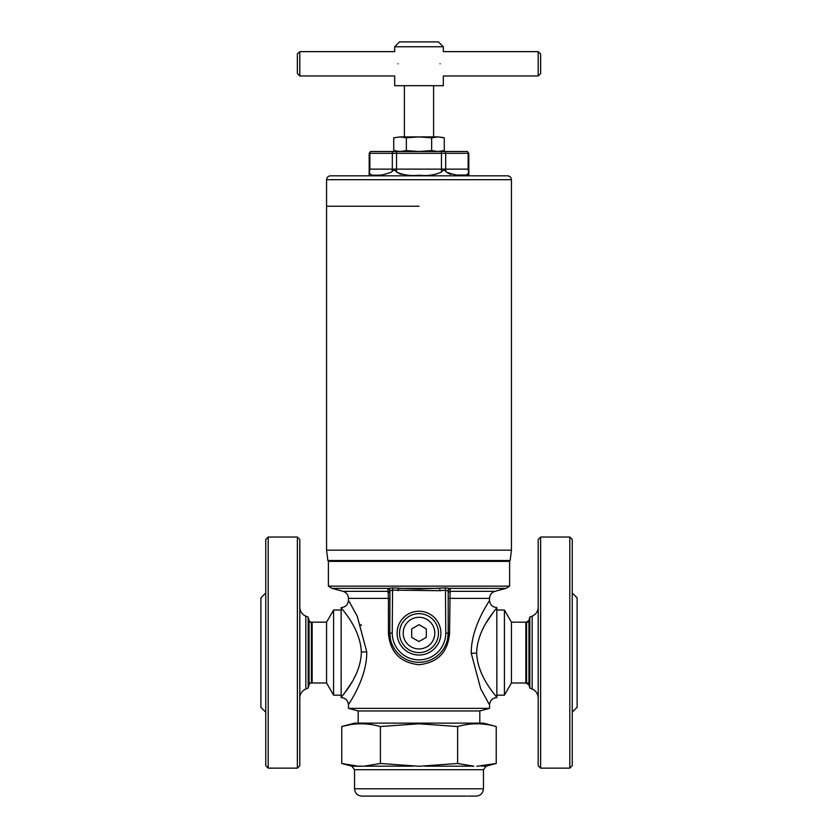 <?xml version="1.0" encoding="UTF-8"?>
<svg xmlns="http://www.w3.org/2000/svg" width="838" height="838" viewBox="0 0 838 838"><rect width="100%" height="100%" fill="white"/><g stroke="black" fill="none" stroke-linecap="round" stroke-linejoin="round"><path stroke-width="1.26" d="M308.185 688.061L309.054 684.793A2.43 2.43 0 0 1 311.401 682.991L312.134 682.991L312.134 622.184L311.401 622.184A2.43 2.43 0 0 1 309.054 620.371L308.185 617.114L308.185 688.061L305.839 689.025L305.839 616.15A9.731 9.731 0 0 1 299.805 607.152M265.751 765.691L265.751 539.473L268.191 537.043L268.191 768.132L265.751 765.691M297.375 537.043L299.805 539.473L299.805 765.691L297.375 768.132L297.375 537.043L268.191 537.043M297.375 768.132L268.191 768.132M299.805 698.023A9.731 9.731 0 0 1 305.839 689.025M308.185 617.114L305.839 616.15M265.751 712.185L260.89 707.314L260.89 597.85L265.751 592.99M526.599 682.991L526.599 622.184L525.866 622.184L525.866 682.991L528.946 684.793L529.815 688.061L529.815 617.114L532.161 616.15L532.161 689.025C535.985 690.805 537.996 693.801 538.195 698.023M572.249 539.473L572.249 765.691L569.809 768.132L569.809 537.043L572.249 539.473M540.625 768.132L538.195 765.691L538.195 539.473L540.625 537.043L540.625 768.132L569.809 768.132M572.249 592.99L577.11 597.85L577.11 707.314L572.249 712.185M419 206.232L326.569 206.232L419 206.232M326.569 550.178L511.431 550.178L510.143 560.517L327.857 560.517L326.569 550.178L326.569 179.72L511.431 179.72C511.201 177.352 509.902 176.053 507.545 175.823L330.455 175.823C328.098 176.053 326.799 177.352 326.569 179.72M393.724 137.809L400.04 136.908L393.724 137.809L393.724 150.589L400.04 151.5L406.357 150.589L406.357 137.809L419 136.908L431.643 137.809L431.643 150.589L419 151.5L406.357 150.589M431.643 137.809L437.96 136.908L400.04 136.908L406.357 137.809M443.019 137.495L437.96 136.908L444.276 137.809L444.276 150.589L437.96 151.5L431.643 150.589M443.019 150.903L440.893 151.5M370.742 796.1L466.515 796.1M370.354 796.1L361.691 796.1C357.334 795.597 354.956 793.167 354.537 788.799L483.463 788.799L483.463 769.713L354.537 769.713L351.834 766.183L360.864 766.267M481.368 766.1L486.166 766.183L496.243 763.481L476.728 766.267M425.034 766.183L473.91 766.183L457.621 763.481L419 766.267L380.379 763.481L364.09 766.183L358.046 766.183L341.757 763.481L341.757 726.546C354.631 722.89 367.505 722.89 380.379 726.546L419 723.781L457.621 726.546C470.495 722.89 483.369 722.89 496.243 726.546L496.243 763.481M349.488 724.828L341.757 726.546L354.537 723.131L483.463 723.131L496.243 726.546M347.581 764.853L358.046 766.183M380.379 763.481L380.379 726.546M457.621 763.481L457.621 726.546M440.893 633.13A21.893 21.893 0 0 0 419 611.237A21.893 21.893 0 0 0 397.107 633.13A21.893 21.893 0 0 0 419 655.023A21.893 21.893 0 0 0 440.893 633.13A21.893 21.893 0 0 1 419 655.023A21.893 21.893 0 0 1 397.107 633.13M403.193 632.585L403.193 633.664L403.193 632.585A15.817 15.817 0 0 1 410.63 619.701L411.563 619.167L410.63 619.701M427.37 619.701L426.437 619.167L427.37 619.701A15.817 15.817 0 0 1 434.807 632.585L434.807 633.664L434.807 632.585M426.437 647.083L427.37 646.548L426.437 647.083A15.817 15.817 0 0 1 411.563 647.083L410.63 646.548L411.563 647.083M410.63 646.548A15.817 15.817 0 0 1 403.193 633.664M403.193 633.13A15.807 15.807 0 0 0 426.909 646.821A15.807 15.807 0 0 0 426.909 619.429A15.807 15.807 0 0 0 403.193 633.13M434.807 633.664A15.817 15.817 0 0 1 427.37 646.548M411.563 619.167A15.817 15.817 0 0 1 426.437 619.167M419 624.698L411.699 628.909L411.699 637.341L419 641.552L426.301 637.341L426.301 628.909L419 624.698M504.413 695.152L504.413 610.022L511.431 622.184L511.431 682.991L504.413 695.152L496.861 695.152L496.84 609.991M511.431 682.991L528.432 682.991M511.431 622.184L528.432 622.184M326.569 622.184L326.569 682.991L333.587 695.152L333.587 610.022L326.569 622.184L309.568 622.184M479.807 723.131L479.807 710.959L489.539 708.361L348.461 708.361L358.193 710.959L479.807 710.959M358.193 723.131L358.193 710.959M419 586.139L509.609 586.139L509.609 561.366L328.391 561.366L328.391 586.139L419 586.139M355.836 674.779L354.013 678.392M351.478 682.834L344.586 693.068M341.16 697.583C340.375 697.164 360.948 677.355 361.346 652.006C360.225 627.117 340.427 608.032 341.16 607.581L341.16 697.583C345.591 698.023 348.021 700.453 348.461 704.884L348.461 708.361M389.806 598.374L388.434 598.374L387.868 588.36L392.551 587.93L419 589.03L445.449 587.93L450.132 588.36L449.566 633.13C447.995 652.142 437.803 662.68 419 664.744C400.176 662.669 389.995 652.132 388.434 633.13L388.434 598.374L348.461 598.374L348.461 600.291L357.271 616.307L366.751 651.901C367.002 678.958 348.336 703.983 348.461 704.873C347.801 704.789 366.363 680.163 366.751 653.252M482.164 630.385L483.987 626.782M486.522 622.341L493.414 612.096M496.84 607.581C497.625 608 477.052 627.819 476.654 653.169C477.775 678.047 497.573 697.143 496.84 697.583L496.84 607.581C492.409 607.152 489.979 604.722 489.539 600.291L489.539 598.374L448.194 598.374M496.84 697.583C492.409 698.023 489.979 700.453 489.539 704.884L480.729 688.857L471.249 653.263C470.998 626.216 489.664 601.192 489.539 600.291C490.199 600.375 471.637 625.012 471.249 651.922M487.967 702.254L488.711 703.511M450.394 588.726A2.43 2.357 -0 0 0 448.194 591.073L445.753 590.13L439.856 590.706L392.247 590.13L389.942 590.706L389.806 633.13L390.393 638.933M361.325 625.63L360.885 624.499M350.033 602.91L349.289 601.663M448.194 591.073L448.194 633.13A29.194 29.194 0 0 1 419 662.313A29.194 29.194 0 0 1 389.806 633.13L388.434 633.13M447.618 638.891L448.194 633.13A29.194 29.194 0 0 1 419 662.313A29.194 29.194 0 0 1 389.806 633.13L392.247 633.13A26.753 26.753 0 0 0 419 659.883A26.753 26.753 0 0 0 445.753 633.13L445.449 587.93M389.942 590.706A2.43 2.252 -122.3 0 0 387.868 588.36L331.974 588.36L343.046 591.324L387.638 591.324A2.43 2.367 180 0 1 389.806 593.671M387.606 588.726A2.43 2.357 180 0 1 389.806 591.073M392.551 587.93L392.247 633.13M439.856 590.706L439.709 588.36L398.291 588.36L398.144 590.706M509.609 586.139L506.026 588.36L450.132 588.36A2.43 2.252 -57.7 0 0 448.058 590.706M489.539 598.374C489.759 594.802 491.56 592.456 494.954 591.324L450.362 591.324A2.43 2.367 -0 0 0 448.194 593.671M369.191 153.323L370.564 151.5A2.43 2.105 90 0 0 369.851 153.323L369.191 153.323L369.191 169.129L392.32 169.129L392.32 153.323L369.851 153.323L369.851 169.129A6.086 5.269 -90 0 1 369.212 172.031C369.108 169.705 369.108 169.705 369.212 172.031C370.606 176.944 378.095 176.944 391.681 172.031C393.252 169.695 394.866 169.695 396.531 172.031C403.225 175.079 410.714 176.137 419 175.215C427.254 176.137 434.744 175.079 441.469 172.031C443.072 169.705 444.685 169.705 446.319 172.031C459.905 176.944 467.395 176.944 468.788 172.031C468.892 169.705 468.892 169.705 468.788 172.031A6.086 5.269 90 0 1 468.149 169.129L468.149 153.323L445.68 153.323L445.68 169.129L468.809 169.129L468.809 153.323L468.149 153.323A2.43 2.105 -90 0 0 467.436 151.5L468.809 153.323M382.285 175.1L373.12 175.205M401.517 174.325L398.888 173.497M370.564 151.5L467.436 151.5M468.18 174.335L466.86 175.048L455.065 175.048M450.729 174.335L447.544 172.984M397.935 63.793C394.342 48.112 394.342 48.112 397.935 63.793C394.342 79.484 394.342 79.484 397.935 63.793M299.805 51.631L299.805 75.954L297.375 73.524L297.375 54.061L299.805 51.631L394.677 51.631L394.677 46.76L443.323 46.76L438.463 41.9L399.537 41.9L394.677 46.76M440.065 63.793C443.658 79.474 443.658 79.474 440.065 63.793C443.658 48.101 443.658 48.101 440.065 63.793M299.805 75.954L394.677 75.954L394.677 85.686L443.323 85.686L443.323 75.954L538.195 75.954L538.195 51.631L443.323 51.631L443.323 46.76M538.195 51.631L540.625 54.061L540.625 73.524L538.195 75.954M311.401 682.991L311.401 622.184M309.054 684.793L309.054 620.371M526.599 622.184L528.946 620.371L528.946 684.793M364.09 766.183L412.966 766.183M438.463 633.13A19.463 19.463 0 0 0 419 613.667A19.463 19.463 0 0 0 399.537 633.13A19.463 19.463 0 0 0 419 652.582A19.463 19.463 0 0 0 438.463 633.13M341.16 695.173L341.139 610.022L333.587 610.022M366.751 651.901L361.346 652.006M471.249 653.263L476.654 653.169M445.753 633.13L449.566 633.13M441.469 172.031L441.469 153.323L396.531 153.323L396.531 169.129L445.68 169.129A6.086 5.269 -90 0 0 446.319 172.031M444.968 151.5A2.43 2.105 -90 0 1 445.68 153.323L441.469 153.323L441.469 151.5M396.531 151.5L396.531 153.323L392.32 153.323A2.43 2.105 -90 0 1 393.032 151.5M391.681 172.031A6.086 5.269 -90 0 0 392.32 169.129L396.531 169.129L396.531 172.031M528.946 620.371L529.815 617.114M540.625 537.043L569.809 537.043M529.815 688.061L532.161 689.025M532.161 616.15C535.985 614.359 537.996 611.363 538.195 607.152M327.857 560.517L328.821 561.366M510.143 560.517L509.179 561.366M511.431 179.72L511.431 550.178M397.107 151.5L393.724 150.589M354.537 788.799L354.537 769.713M486.166 766.183L483.463 769.713M351.834 766.183L341.757 763.481M467.646 796.1L476.309 796.1C480.666 795.597 483.044 793.167 483.463 788.799M504.413 610.022L496.861 610.022M489.539 704.884L489.539 708.361M328.391 586.139L331.974 588.36M494.954 591.324L506.026 588.36M343.046 591.324C346.44 592.456 348.241 594.802 348.461 598.374M341.16 607.581C345.591 607.152 348.021 604.722 348.461 600.291L348.461 600.291M341.139 695.152L333.587 695.152M309.568 682.991L326.569 682.991M369.139 175.823L369.191 169.129M468.809 169.129L468.861 175.823M433.592 136.908L433.592 85.686M404.408 136.908L404.408 85.686"/></g></svg>
